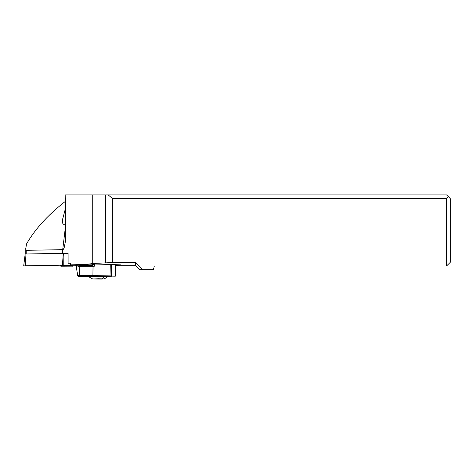 <?xml version="1.0" encoding="UTF-8"?>
<svg xmlns="http://www.w3.org/2000/svg" width="474" height="474" viewBox="0 0 474 474"><rect width="100%" height="100%" fill="white"/><g stroke="black" fill="none" stroke-linecap="round" stroke-linejoin="round"><path stroke-width="0.71" d="M63.765 265.126L92.531 265.084L63.119 265.132L63.765 265.126L63.83 253.317L25.981 253.999L25.158 254.046L23.7 265.908L63.119 265.132L62.515 265.138L63.19 253.323M25.981 253.999L25.306 265.813L60.583 265.961L23.7 265.908M92.531 265.529L89.663 265.576L92.531 265.529M76.515 265.819L72.7 265.884L76.515 265.819M72.972 265.612L65.323 265.292L60.293 265.671M68.102 253.312L63.83 253.317M448.434 196.775L446.567 198.642L446.567 266.009L450.3 262.282L450.3 198.642L446.567 194.909L65.193 194.909L65.744 234.535L65.453 241.177L64.209 247.647L63.386 249.277L62.704 249.668L65.613 225.239M92.27 194.909L92.27 263.562C90.06 264.101 82.849 264.539 70.644 264.871L70.561 263.194L68.114 263.254L70.567 263.26M65.08 253.317L68.102 253.246L68.114 263.254M65.282 201.45C47.951 214.941 35.046 229.102 26.562 243.926L25.78 248.406L26.183 250.325L62.704 249.662M90.943 265.695L92.531 265.695M115.52 265.695L135.688 265.695L139.729 269.742L153.327 269.742L154.328 266.009L446.567 266.009M92.27 263.562L112.622 262.513L135.688 262.513L135.688 265.695M92.531 264.842L70.644 264.871M115.532 265.09L120.858 264.877L115.543 264.682M111.805 264.291L102.366 264.137M94.308 264.379L92.531 264.616M108.173 194.909L112.622 198.642L112.622 262.513M446.567 198.642L112.622 198.642M135.688 262.513L142.911 269.742M110.229 264.326L110.021 275.892L115.33 276.141L115.543 264.575L94.314 264.03L94.273 266.264L77.902 266.323L77.92 265.203L76.527 265.274L76.474 267.881L77.7 275.655L79.561 275.56L80.23 276.324L93.419 276.354A0.747 0.551 -89.9 0 1 92.886 275.59L110.021 275.892A0.747 0.504 91.8 0 1 109.5 276.638L93.419 276.354M90.931 266.258L90.943 265.618L77.92 265.203M79.733 266.234L79.561 275.56L92.886 275.59L93.052 266.264M92.738 278.937L103.895 278.937L92.738 278.937A14.931 14.931 0 0 1 88.993 276.751A9.332 0.326 0 0 1 88.988 276.733L78.554 276.407L77.7 275.655M107.474 276.881L88.988 276.549M88.988 276.383L88.988 276.733A9.332 0.326 0 0 1 95.191 276.431M107.645 276.739A9.332 0.326 0 0 1 107.639 276.751A14.931 14.931 0 0 1 103.895 278.937M98.444 278.753L93.289 278.961L101.673 279.056L103.338 278.878L98.444 278.753M65.513 225.334L62.864 223.888L62.414 220.031L65.382 208.744M72.19 266.139L60.826 266.198L72.19 266.139M69.933 266.115L62.218 266.157L69.933 266.086M60.826 266.198L60.133 265.416M25.306 265.813L62.515 265.138M62.568 253.335L62.568 249.668M26.183 253.993L26.183 250.325M117.842 265.049L117.842 264.705M105.305 262.726L105.305 194.909M78.554 276.407L80.23 276.324M111.609 264.368L111.396 275.939A0.747 0.504 -88.2 0 1 110.875 276.68L109.5 276.638M110.875 276.68L111.58 276.935L107.414 276.923L111.591 276.935A0.747 0.551 -89.9 0 1 111.58 276.935M102.1 278.777A14.931 10.078 -88.2 0 0 104.511 276.626M98.183 279.091L98.183 278.759M25.78 248.406L25.78 254.005M92.531 266.258L92.531 264.468M115.33 276.141C114.086 277.403 116.426 276.686 111.591 276.935M62.42 220.031L62.42 220.487M72.386 266.198L73.103 265.481"/></g></svg>
